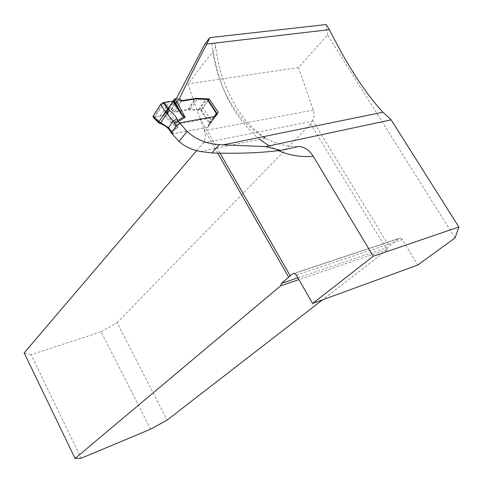 <?xml version="1.0" encoding="UTF-8"?>
<svg xmlns="http://www.w3.org/2000/svg" width="483" height="483" viewBox="0 0 483 483"><rect width="100%" height="100%" fill="white"/><g stroke="black" fill="none" stroke-linecap="round" stroke-linejoin="round"><path stroke-width="0.36" stroke-dasharray="2.42 1.81" d="M172.105 133.888L178.855 123.938M196.629 150.63L203.108 143.034C205.486 139.81 205.933 135.699 204.454 130.706L199.376 117.127L220.013 153.171M204.792 44.255L211.681 43.446C213.897 43.265 215.158 43.844 215.484 45.185C215.786 46.779 215.056 48.729 213.287 51.035L187.941 83.957L199.376 117.127M296.333 275.117L402.315 239.616L417.843 264.98M402.315 239.616L400.425 238.155L398.644 238.524L293.924 273.354M297.89 277.828L387.088 247.694L398.644 238.524M387.088 247.694L386.98 249.977L310.654 123.974L312.531 120.104C314.222 117.121 314.481 113.789 313.322 110.094L298.434 67.566L327.528 34.909L455.077 237.902M150.605 429.182L101.116 331.755L31.075 354.745L81.198 458.24M101.116 331.755L117.067 322.686L167.124 420.077M117.067 322.686L310.654 123.974M386.98 249.977L322.517 299.852M387.046 249.663L298.911 279.609M31.075 354.745L24.15 352.904M327.528 34.909L326.152 24.548M298.434 67.566L187.941 83.957M172.051 133.972L207.817 127.283L210.431 123.328L201.242 110.341L188.316 109.919L174.019 112.34L171.097 109.599L176.343 98.61M207.817 127.283L215.617 116.373M210.431 123.328L215.37 116.421L211.753 121.474L202.878 107.842L208.143 99.969M201.242 110.341L208.288 100.186M188.316 109.919L195.796 98.882M171.097 109.599L175.854 103.368M176.947 101.937L178.638 99.733M174.019 112.34L177.684 106.821M177.684 106.809L181.421 101.176L174.635 111.41L172.848 110.806L171.453 109.641L169.31 108.91L168.41 109.061L167.311 109.913L164.582 114.537L173.469 100.941M202.878 107.842L200.288 109.538L199.213 109.719L188.267 109.11L174.635 111.41M200.288 109.538L209.211 123.274L208.082 126.818L207.406 127.385L172.787 133.857L171.417 131.684L170.469 131.648L169.473 130.138M179.368 123.183L179.688 123.69L214.524 117.429L215.309 116.427M215.986 113.777L209.211 123.274L211.753 121.474M172.878 101.309L163.707 115.334L171.205 122.718C173.802 125.266 175.752 126.757 177.05 127.186L178.173 127.446L177.098 126.86C176.126 126.371 174.514 124.783 172.268 122.096L164.582 114.537L163.707 115.334L154.856 117.194L160.917 123.28L158.69 122.803M164.359 102.45L154.856 117.194L153.304 117.393L162.566 115.624C164.818 113.837 166.689 111.458 168.175 108.5M171.205 122.718L172.268 122.096L166.569 111.187L173.083 101.219M168.531 109.043L178.173 127.446L171.417 131.684L169.394 128.973L166.593 126.401L162.427 123.914L160.917 123.28L160.815 123.708M170.088 130.971L171.018 130.965L177.098 126.86M168.307 128.701L168.99 129.541L169.859 129.529M159.36 123.195L160.102 123.431M159.324 123.129L153.835 117.381L163.363 102.589M152.882 116.536L153.274 117.393M217.718 153.123L203.766 128.719M278.51 150.666L269.146 145.872M259.631 139.315C234.798 118.631 219.348 89.204 213.287 51.035M312.531 120.104L388.978 246.028M203.108 143.034L311.644 121.408M211.681 43.446C215.684 83.595 235.306 120.128 262.994 136.737M200.3 151.535L265.396 138.132C275.823 143.91 286.769 146.711 298.246 146.548M313.322 110.094L204.454 130.706M207.859 100.663L216.209 113.408M216.227 113.439L216.837 114.368M208.082 126.818L215.201 116.868L208.088 126.794M214.524 117.429L207.406 127.385M215.973 113.825L208.867 123.781M215.798 114.513L209.737 122.996M171.453 109.641L178.209 99.377M169.31 108.91L176.041 98.635M172.848 110.806L179.622 100.561M188.267 109.11L195.144 98.961M190.67 109.031L197.559 98.9M198.561 109.744L205.51 99.667M199.213 109.719L206.169 99.655M160.157 116.119L169.461 101.804M167.311 109.913L172.962 101.273M167.601 109.575L174.454 99.087M168.054 109.218L174.816 98.882M168.41 109.061L175.142 98.773M215.484 45.185C217.386 61.311 221.317 76.29 227.276 90.11L235.795 106.592L244.344 118.806C250.218 125.713 256.515 131.678 263.229 136.689M294.407 273.438L400.425 238.155M158.647 122.742L158.201 122.296M171.459 133.217L171.845 133.821M208.873 123.751L215.979 113.795"/><path stroke-width="0.72" d="M179.61 122.821L187.12 131.467C195.452 139.219 206.138 143.632 219.185 144.707L265.698 146.609L391.176 119.838L382.983 112.231C365.577 93.587 347.7 66.056 329.358 29.632L206.857 44.025C196.786 62.905 187.682 81.078 179.537 98.55L181.765 100.663L196.164 98.339L209.181 98.9L218.31 112.31L215.617 116.373L179.61 122.821L178.855 123.938M373.238 256.238L458.85 226.998L455.077 237.902L417.843 264.98L312.616 303.475L373.238 256.238L313.207 156.269C309.084 149.784 304.097 146.548 298.246 146.548L280.732 150.394C260.403 152.936 237.479 153.787 211.952 152.96L200.185 151.505C191.51 149.682 184.446 146.301 179.006 141.38L172.105 133.888M220.013 153.171L290.223 275.829L281.486 283.37L280.641 285.815L75.076 458.452L24.15 352.904L196.629 150.63M312.616 303.475L296.333 275.117L294.407 273.438L292.656 273.776L290.223 275.829M322.517 299.852L167.124 420.077L150.605 429.182L81.198 458.24L75.076 458.452M298.911 279.609L280.641 285.815M206.857 44.025L209.779 37.632L204.792 44.255L176.343 98.61M209.779 37.632L326.152 24.548L329.358 29.632M458.85 226.998L391.176 119.838M208.143 99.969L216.837 113.233L216.837 114.368L215.37 116.421L218.31 112.31M208.288 100.186L209.181 98.9M195.796 98.882L196.164 98.339M175.854 103.368L176.947 101.937M178.638 99.733L179.537 98.55M153.274 117.393L153.045 116.222L160.652 104.376L163.363 102.589L172.878 101.309L174.454 99.087L176.041 98.635L178.209 99.377L179.622 100.561L181.421 101.176L181.765 100.663M280.732 150.394L265.698 146.609M171.459 133.217L170.469 131.648L170.427 130.187L171.803 132.36L176.066 126.063L173.119 120.895L165.041 111.35L167.764 109.581L171.362 111.851L175.353 116.089L179.368 123.183M163.363 102.589L167.764 109.581L167.51 111.736L166.75 113.698L160.767 122.815L158.889 121.879L159.36 123.195M215.309 116.427L215.979 113.795L216.728 113.209L215.798 114.513M181.421 101.176L195.144 98.961L207.841 99.504M164.359 102.45L169.37 110.402L167.227 114.006M168.175 108.5C169.05 106.206 174.743 100.82 170.916 101.623C167.529 101.448 164.111 102.366 160.652 104.376L165.041 111.35M153.045 116.222L158.889 121.879L165.313 112.044L167.51 111.736M158.666 122.803L158.376 121.571M173.469 100.941L179.869 110.939C181.783 114.085 183.178 115.98 184.053 116.614L185.086 117.291L184.005 116.946C182.846 116.282 181.197 114.29 179.06 110.963L172.878 101.309M173.083 101.219L173.989 99.836L179.803 110.83L179.06 110.963M171.803 132.36L171.543 133.58M171.513 133.525L172.787 133.857M179.688 123.69L177.496 124.632L176.066 126.063M174.677 123.871L185.086 117.291L175.263 98.755M159.782 123.521L160.767 122.815L161.316 123.002L168.549 127.735L168.959 129.535M184.053 116.614L174.037 122.736M177.032 118.86L173.119 120.895L168.549 127.735L169.708 129.178L170.088 130.971M161.316 123.002L160.815 123.708M160.652 104.376L152.882 116.536M187.12 131.467L179.006 141.38M288.707 277.284L217.718 153.123M313.207 156.269C301.229 157.349 289.661 155.484 278.51 150.666M269.146 145.872L259.631 139.315M262.994 136.737L265.396 138.132L263.229 136.689M293.924 273.354L292.656 273.776M281.486 283.37L297.89 277.828M219.185 144.707L211.952 152.96M215.986 113.777L216.312 113.318L207.249 99.474M169.708 129.178L170.427 130.187M172.962 101.273L174.272 99.269M382.983 112.231L222.741 144.96M158.201 122.296L153.322 117.399M179.803 110.83L173.989 99.824M168.99 129.541L169.473 130.138M168.307 128.701C166.949 127.011 164.498 125.357 160.954 123.745M160.102 123.431L160.815 123.69M158.702 122.803L159.318 123.159"/></g></svg>
